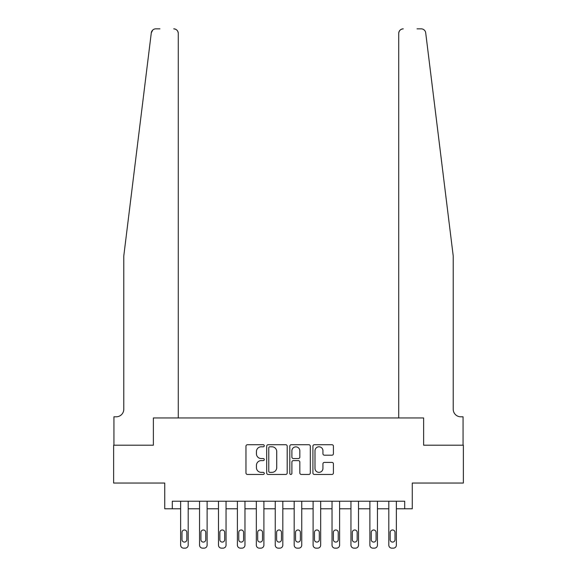 <?xml version="1.0" encoding="UTF-8"?>
<svg xmlns="http://www.w3.org/2000/svg" width="577" height="577" viewBox="0 0 577 577"><rect width="100%" height="100%" fill="white"/><g stroke="black" fill="none" stroke-linecap="round" stroke-linejoin="round"><path stroke-width="0.87" d="M264.273 445.761A1.039 1.039 0 0 0 263.235 444.723L247.446 444.723A1.486 1.486 0 0 0 245.961 446.209L245.961 472.96A1.486 1.486 0 0 0 247.446 474.445L263.235 474.445A1.039 1.039 0 0 0 264.273 473.4A1.039 1.039 0 0 0 263.235 472.361L261.193 472.361A4.753 4.753 0 0 1 256.44 467.608L256.44 465.379A4.753 4.753 0 0 1 261.193 460.619L263.235 460.619A1.039 1.039 0 0 0 264.273 459.58A1.039 1.039 0 0 0 263.235 458.542L261.193 458.542A4.753 4.753 0 0 1 256.44 453.789L256.44 451.553A4.753 4.753 0 0 1 261.193 446.8L263.235 446.8A1.039 1.039 0 0 0 264.273 445.761M331.934 455.195A1.486 1.486 0 0 0 333.419 453.71L333.419 446.209A1.486 1.486 0 0 0 331.934 444.723L314.393 444.723A1.486 1.486 0 0 0 312.907 446.209L312.907 472.96A1.486 1.486 0 0 0 314.393 474.445L331.934 474.445A1.486 1.486 0 0 0 333.419 472.96L333.419 463.894A1.486 1.486 0 0 0 331.934 462.408L324.425 462.408A1.486 1.486 0 0 0 322.94 463.894L322.94 468.387A3.974 3.974 0 0 1 318.966 472.361A3.974 3.974 0 0 1 314.992 468.387L314.992 450.774A3.974 3.974 0 0 1 318.966 446.8A3.974 3.974 0 0 1 322.94 450.774L322.94 453.71A1.486 1.486 0 0 0 324.425 455.195L331.934 455.195M159.959 28.85L155.804 28.85A4.544 4.544 0 0 0 151.297 32.839L123.781 255.95L123.781 409.244A7.573 7.573 0 0 1 116.208 416.81L113.936 416.81L113.936 445.199L153.374 445.199L113.633 445.199L113.633 483.05L164.733 483.05L164.733 508.784L172.299 508.784L172.299 501.218L404.701 501.218L404.701 508.784L412.267 508.784L412.267 483.05L463.367 483.05L463.367 445.199L423.626 445.199L423.626 417.95L398.721 417.95L398.721 33.394L398.721 417.95M178.279 417.95L178.279 33.394L178.279 417.95L153.374 417.95L153.374 445.199L153.374 417.95L423.626 417.95L423.626 445.199L463.064 445.199L463.064 416.81L460.792 416.81A7.573 7.573 0 0 1 453.219 409.244A7.573 7.573 0 0 0 460.792 416.81M287.202 446.209A1.486 1.486 0 0 0 285.716 444.723L268.175 444.723A1.486 1.486 0 0 0 266.689 446.209L266.689 472.96A1.486 1.486 0 0 0 268.175 474.445L285.716 474.445A1.486 1.486 0 0 0 287.202 472.96L287.202 446.209M291.284 444.723L308.825 444.723A1.486 1.486 0 0 1 310.311 446.209L310.311 472.96A1.486 1.486 0 0 1 308.825 474.445L301.317 474.445A1.486 1.486 0 0 1 299.831 472.96L299.831 462.105A1.486 1.486 0 0 0 298.345 460.619L293.368 460.619A1.486 1.486 0 0 0 291.883 462.105L291.883 473.4A1.039 1.039 0 0 1 290.844 474.445A1.039 1.039 0 0 1 289.798 473.4L289.798 446.209A1.486 1.486 0 0 1 291.284 444.723M172.299 508.784L180.63 508.784L180.63 545.121A3.029 3.029 0 0 0 183.659 548.15L185.167 548.15A3.029 3.029 0 0 0 188.196 545.121L188.196 508.784L199.555 508.784L199.555 545.121A3.029 3.029 0 0 0 202.577 548.15L204.092 548.15A3.029 3.029 0 0 0 207.121 545.121L207.121 508.784L218.481 508.784L218.481 545.121A3.029 3.029 0 0 0 221.503 548.15L223.018 548.15A3.029 3.029 0 0 0 226.047 545.121L226.047 508.784L237.399 508.784L237.399 545.121A3.029 3.029 0 0 0 240.429 548.15L241.943 548.15A3.029 3.029 0 0 0 244.973 545.121L244.973 508.784L256.325 508.784L256.325 545.121A3.029 3.029 0 0 0 259.354 548.15L260.869 548.15A3.029 3.029 0 0 0 263.898 545.121L263.898 508.784L275.251 508.784L275.251 545.121A3.029 3.029 0 0 0 278.28 548.15L279.795 548.15A3.029 3.029 0 0 0 282.824 545.121L282.824 508.784L294.176 508.784L294.176 545.121A3.029 3.029 0 0 0 297.205 548.15L298.72 548.15A3.029 3.029 0 0 0 301.749 545.121L301.749 508.784L313.102 508.784L313.102 545.121A3.029 3.029 0 0 0 316.131 548.15L317.646 548.15A3.029 3.029 0 0 0 320.675 545.121L320.675 508.784L332.027 508.784L332.027 545.121A3.029 3.029 0 0 0 335.057 548.15L336.571 548.15A3.029 3.029 0 0 0 339.601 545.121L339.601 508.784L350.953 508.784L350.953 545.121A3.029 3.029 0 0 0 353.982 548.15L355.497 548.15A3.029 3.029 0 0 0 358.519 545.121L358.519 508.784L369.879 508.784L369.879 545.121A3.029 3.029 0 0 0 372.908 548.15L374.423 548.15A3.029 3.029 0 0 0 377.445 545.121L377.445 508.784L388.804 508.784L388.804 545.121A3.029 3.029 0 0 0 391.833 548.15L393.341 548.15A3.029 3.029 0 0 0 396.37 545.121L396.37 508.784L404.701 508.784M269.812 446.8A1.039 1.039 0 0 0 268.774 447.839L268.774 471.322A1.039 1.039 0 0 0 269.812 472.361L271.969 472.361A4.753 4.753 0 0 0 276.722 467.608L276.722 451.553A4.753 4.753 0 0 0 271.969 446.8L269.812 446.8M299.831 450.853A3.974 3.974 0 0 0 295.857 446.872A3.974 3.974 0 0 0 291.883 450.853L291.883 457.056A1.486 1.486 0 0 0 293.368 458.542L298.345 458.542A1.486 1.486 0 0 0 299.831 457.056L299.831 450.853M188.196 501.218L188.196 545.121M180.63 501.218L180.63 545.121M186.833 539.668A2.423 2.423 0 0 1 184.416 542.091A2.423 2.423 0 0 1 181.993 539.668L181.993 532.405A2.423 2.423 0 0 1 184.416 529.982A2.423 2.423 0 0 1 186.833 532.405L186.833 539.668M183.659 548.15L185.167 548.15M151.297 32.839L152.754 30.026M178.279 33.394A4.544 4.544 0 0 0 173.742 28.85C176.475 29.138 177.99 30.653 178.279 33.394M123.781 409.244A7.573 7.573 0 0 1 116.208 416.81M443.309 175.545L425.703 32.839C423.028 28.085 423.028 28.085 425.703 32.839L453.219 255.95L453.219 409.244M417.041 28.85L421.196 28.85A4.544 4.544 0 0 1 425.703 32.839M403.258 28.85A4.544 4.544 0 0 0 398.721 33.394C399.01 30.653 400.525 29.138 403.258 28.85M207.121 501.218L207.121 545.121M199.555 501.218L199.555 545.121M205.758 539.668A2.423 2.423 0 0 1 203.335 542.091A2.423 2.423 0 0 1 200.919 539.668L200.919 532.405A2.423 2.423 0 0 1 203.335 529.982A2.423 2.423 0 0 1 205.758 532.405L205.758 539.668M202.577 548.15L204.092 548.15M226.047 501.218L226.047 545.121M218.481 501.218L218.481 545.121M224.684 539.668A2.423 2.423 0 0 1 222.26 542.091A2.423 2.423 0 0 1 219.837 539.668L219.837 532.405A2.423 2.423 0 0 1 222.26 529.982A2.423 2.423 0 0 1 224.684 532.405L224.684 539.668M221.503 548.15L223.018 548.15M244.973 501.218L244.973 545.121M237.399 501.218L237.399 545.121M243.609 539.668A2.423 2.423 0 0 1 241.186 542.091A2.423 2.423 0 0 1 238.763 539.668L238.763 532.405A2.423 2.423 0 0 1 241.186 529.982A2.423 2.423 0 0 1 243.609 532.405L243.609 539.668M240.429 548.15L241.943 548.15M263.898 501.218L263.898 545.121M256.325 501.218L256.325 545.121M262.535 539.668A2.423 2.423 0 0 1 260.112 542.091A2.423 2.423 0 0 1 257.688 539.668L257.688 532.405A2.423 2.423 0 0 1 260.112 529.982A2.423 2.423 0 0 1 262.535 532.405L262.535 539.668M259.354 548.15L260.869 548.15M282.824 501.218L282.824 545.121M275.251 501.218L275.251 545.121M281.461 539.668A2.423 2.423 0 0 1 279.037 542.091A2.423 2.423 0 0 1 276.614 539.668L276.614 532.405A2.423 2.423 0 0 1 279.037 529.982A2.423 2.423 0 0 1 281.461 532.405L281.461 539.668M278.28 548.15L279.795 548.15M301.749 501.218L301.749 545.121M294.176 501.218L294.176 545.121M300.386 539.668A2.423 2.423 0 0 1 297.963 542.091A2.423 2.423 0 0 1 295.539 539.668L295.539 532.405A2.423 2.423 0 0 1 297.963 529.982A2.423 2.423 0 0 1 300.386 532.405L300.386 539.668M297.205 548.15L298.72 548.15M320.675 501.218L320.675 545.121M313.102 501.218L313.102 545.121M319.312 539.668A2.423 2.423 0 0 1 316.888 542.091A2.423 2.423 0 0 1 314.465 539.668L314.465 532.405A2.423 2.423 0 0 1 316.888 529.982A2.423 2.423 0 0 1 319.312 532.405L319.312 539.668M316.131 548.15L317.646 548.15M339.601 501.218L339.601 545.121M332.027 501.218L332.027 545.121M338.237 539.668A2.423 2.423 0 0 1 335.814 542.091A2.423 2.423 0 0 1 333.391 539.668L333.391 532.405A2.423 2.423 0 0 1 335.814 529.982A2.423 2.423 0 0 1 338.237 532.405L338.237 539.668M335.057 548.15L336.571 548.15M358.519 501.218L358.519 545.121M350.953 501.218L350.953 545.121M357.163 539.668A2.423 2.423 0 0 1 354.74 542.091A2.423 2.423 0 0 1 352.316 539.668L352.316 532.405A2.423 2.423 0 0 1 354.74 529.982A2.423 2.423 0 0 1 357.163 532.405L357.163 539.668M353.982 548.15L355.497 548.15M377.445 501.218L377.445 545.121M369.879 501.218L369.879 545.121M376.081 539.668A2.423 2.423 0 0 1 373.665 542.091A2.423 2.423 0 0 1 371.242 539.668L371.242 532.405A2.423 2.423 0 0 1 373.665 529.982A2.423 2.423 0 0 1 376.081 532.405L376.081 539.668M372.908 548.15L374.423 548.15M396.37 501.218L396.37 545.121M388.804 501.218L388.804 545.121M395.007 539.668A2.423 2.423 0 0 1 392.584 542.091A2.423 2.423 0 0 1 390.167 539.668L390.167 532.405A2.423 2.423 0 0 1 392.584 529.982A2.423 2.423 0 0 1 395.007 532.405L395.007 539.668M391.833 548.15L393.341 548.15"/></g></svg>
